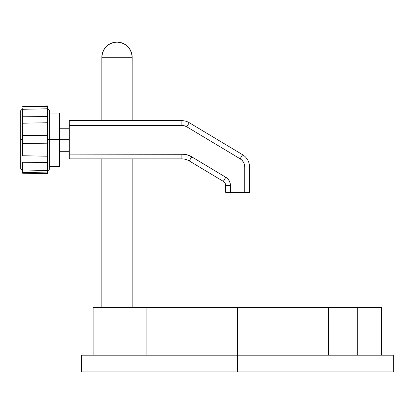 <?xml version="1.0" encoding="UTF-8"?>
<svg xmlns="http://www.w3.org/2000/svg" width="414" height="414" viewBox="0 0 414 414"><rect width="100%" height="100%" fill="white"/><g stroke="black" fill="none" stroke-linecap="round" stroke-linejoin="round"><path stroke-width="0.62" d="M237.362 371.891L393.3 371.891L237.362 371.891L237.362 355.176L237.362 371.891L81.429 371.891L237.362 371.891M393.3 371.891L393.3 355.176L237.362 355.176L237.362 307.416L146.111 307.416L146.111 355.176L146.111 307.416L93.129 307.416L93.129 355.176M93.129 307.416L117.007 307.416L117.007 355.176L117.007 307.416L381.599 307.416L328.618 307.416L328.618 355.176L328.618 307.416L237.362 307.416L237.362 355.176L81.429 355.176L393.3 355.176M357.717 307.416L357.717 355.176L357.717 307.416M101.844 57.272C102.744 48.06 107.795 43.009 117.007 42.109C126.218 43.009 131.274 48.06 132.169 57.272L101.844 57.272L101.844 120.676L101.844 57.272L132.169 57.272L101.844 57.272A15.163 15.163 0 0 1 117.007 42.109A15.163 15.163 0 0 1 132.169 57.272L132.169 120.676L132.169 57.272M101.844 158.883L101.844 307.416L101.844 158.883M132.169 307.416L132.169 158.883L132.169 307.416M230.438 185.467L225.661 185.467A4.777 4.777 0 0 0 223.343 181.368A4.777 4.777 0 0 1 225.661 185.467L225.661 192.313L230.438 192.313L230.438 185.467A9.553 9.553 0 0 0 225.801 177.275L223.343 181.368L225.801 177.275L191.723 156.828L189.265 160.922A14.33 14.33 0 0 0 181.896 158.883L181.896 154.106L181.896 158.883L69.247 158.883L181.896 158.883A14.33 14.33 0 0 1 189.265 160.922L223.343 181.368L189.265 160.922L191.723 156.828L186.993 154.8L184.468 154.282L69.247 154.106L69.247 120.676L181.896 120.676A14.33 14.33 0 0 1 189.265 122.715L242.588 154.707A14.33 14.33 0 0 1 249.544 166.992L249.544 192.313L225.661 192.313L225.661 185.467L230.438 185.467L230.122 183.035L229.201 180.758L227.726 178.796L225.801 177.275L191.723 156.828L186.993 154.8L181.896 154.106L69.247 154.106L69.247 125.447L181.896 125.447L184.442 125.794L186.807 126.813L240.13 158.805L242.055 160.327L243.525 162.288L244.451 164.56L244.767 166.992L244.767 192.313L230.438 192.313L230.122 183.035M69.247 158.883L69.247 154.106L69.247 158.883M244.451 164.56L244.767 166.992L249.544 166.992A14.33 14.33 0 0 0 242.588 154.707L189.265 122.715A14.33 14.33 0 0 0 181.896 120.676L69.247 120.676L69.247 125.447L181.896 125.447L181.896 120.676L181.896 125.447A9.553 9.553 0 0 1 186.807 126.813L189.265 122.715L186.807 126.813L240.13 158.805L242.588 154.707L240.13 158.805A9.553 9.553 0 0 1 244.767 166.992L244.767 192.313L249.544 192.313L249.544 166.992L244.767 166.992M191.723 156.828A19.106 19.106 0 0 0 181.896 154.106M22.61 108.732L20.7 110.647L20.7 139.477L22.61 139.456L22.61 155.757L47.444 156.207L47.444 143.192L22.61 143.425L22.61 155.757L47.444 156.207L47.444 139.451L49.354 139.471L49.354 110.212L47.444 108.302M49.354 139.502L59.383 139.502L59.383 113.032L59.383 139.502L49.354 139.502M47.444 171.251L49.354 169.342L49.354 139.471L47.444 139.451L47.444 122.741L22.61 123.196L22.61 135.445L47.444 135.668L47.444 122.741L22.61 123.196L22.61 139.456L20.7 139.477L20.7 168.912L20.7 110.647M47.444 122.409L47.444 108.794L22.61 109.296L22.61 116.789L47.444 116.696L47.444 108.794L22.61 109.296L22.61 123.113M47.444 156.207L47.444 162.345L22.61 162.262L22.61 169.968L47.444 170.475L47.444 162.345L22.61 162.262L22.61 169.968L47.444 170.475L47.444 156.585M22.61 169.714L22.61 173.207L47.444 173.642L47.444 172.876L22.61 172.509L22.61 173.207M22.61 109.296L22.61 109.669M47.444 109.265L47.444 106.543L22.61 106.91L47.444 106.543L47.444 105.917L47.444 108.794M47.444 173.637L47.444 170.113M49.354 169.342L49.354 110.217M59.383 166.521L59.383 139.502L59.383 166.521L49.354 166.521M47.444 170.475L47.444 172.876L22.61 172.509L22.61 169.968M22.61 135.445L47.444 135.668L47.444 143.192L22.61 143.425L22.61 135.445M22.61 121.271L22.61 116.789L47.444 116.696L47.444 122.741M59.383 139.658L69.247 139.658L59.383 139.658M81.429 371.891L81.429 355.176M381.599 307.416L381.599 355.176M49.354 113.032L59.383 113.032M22.61 106.346L47.444 105.917M22.61 170.822L20.7 168.912M59.383 128.252L69.247 128.252M59.383 151.301L69.247 151.301"/></g></svg>
